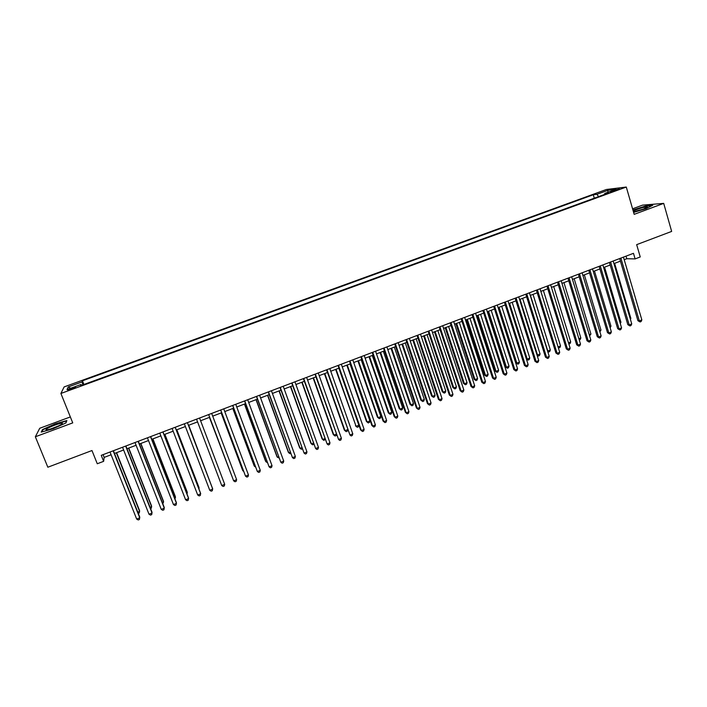 <?xml version="1.0" encoding="UTF-8"?>
<svg xmlns="http://www.w3.org/2000/svg" width="707" height="707" viewBox="0 0 707 707"><rect width="100%" height="100%" fill="white"/><g stroke="black" fill="none" stroke-linecap="round" stroke-linejoin="round"><path stroke-width="1.06" d="M71.487 389.221L75.578 387.056L71.973 388.09L67.872 390.264L71.487 389.221M70.346 416.936L39.733 428.265L35.35 436.776L47.837 467.221L91.972 450.536L97.274 463.757L103.637 461.335L104.176 457.402L111.096 454.769M606.394 189.485L64.134 386.915L60.899 393.463L626.287 187.046L606.394 189.485M626.287 187.046L634.179 214.345L663.705 203.377L642.53 205.136L632.579 208.821M663.705 203.377L671.65 231.419L636.662 244.649L640.242 256.959L635.107 258.912L633.472 253.318L101.242 455.343L103.637 461.335M614.277 190.245L610.256 192.065L615.373 190.678L619.403 188.849L614.277 190.245L614.498 190.978M81.517 385.35L81.058 384.475L80.607 385.686L608.515 193.002L604.777 193.426L604.609 194.425M81.058 384.475L67.006 389.601L68.243 386.95L82.03 381.93L82.454 380.79L593.279 194.752L596.841 194.337L608.029 190.263L616.133 189.282L604.777 193.426M35.35 436.776L72.741 422.883L60.899 393.463M624.201 259.708L626.773 258.727L635.107 258.912M114.499 453.479L123.628 450.005M126.977 448.733L136.097 445.269M139.394 444.014L148.505 440.549M151.749 439.321L160.86 435.857M164.042 434.637L173.153 431.182M176.282 429.989L185.384 426.524M188.469 425.358L197.562 421.902M200.602 420.745L209.652 417.298M212.71 416.14L221.68 412.729M224.764 411.562L233.655 408.178M236.757 407.002L245.576 403.644M248.696 402.46L257.436 399.137M260.583 397.944L269.243 394.647M272.416 393.445L280.997 390.176M284.187 388.965L292.698 385.73M295.915 384.511L304.346 381.303M307.58 380.074L315.941 376.893M319.202 375.656L327.482 372.509M330.761 371.263L338.971 368.144M342.268 366.889L350.407 363.796M353.73 362.532L361.79 359.465M365.139 358.193L373.128 355.153M376.486 353.88L384.414 350.866M387.79 349.576L395.646 346.598M399.048 345.299L406.825 342.347M410.246 341.048L417.961 338.114M421.399 336.806L429.043 333.898M432.498 332.582L440.072 329.701M443.554 328.384L451.057 325.529M454.557 324.195L461.998 321.367M465.515 320.032L472.886 317.231M476.421 315.888L483.721 313.113M487.282 311.76L494.52 309.003M498.09 307.651L505.266 304.92M508.854 303.559L515.96 300.855M519.565 299.485L526.609 296.807M530.241 295.429L537.214 292.778M540.864 291.39L547.775 288.756M551.433 287.369L558.291 284.762M561.968 283.366L568.755 280.785M572.449 279.38L579.183 276.817M582.895 275.412L589.558 272.875M593.288 271.461L599.889 268.952M603.637 267.52L610.176 265.037M613.941 263.605L620.428 261.139M626.022 256.146L626.773 258.727M103.072 454.645L104.176 457.402M598.652 196.599L596.841 194.337M594.295 198.19L593.279 194.752M83.921 384.475L82.454 380.79M82.03 381.93L82.913 384.847M607.79 192.331L608.029 190.263M68.243 386.95L70.656 388.276M633.613 212.392L646.145 208.645L652.729 205.26L646.392 205.781L632.915 209.979M41.236 432.11L53.069 428.778L65.945 422.945L66.856 420.55L55.243 423.847L42.5 429.573L41.236 432.11M42.738 430.156L42.5 429.573M619.668 258.559L637.926 320.695L639.322 320.898L620.887 258.099M641.85 319.909L641.09 321.552L640.082 321.95L639.322 320.898L641.85 319.909L623.441 257.127M640.082 321.95L637.926 320.695M630.176 318.601L630.847 318.336L614.622 263.349M630.847 318.336L630.388 319.334M633.428 211.764L643.564 209.069L647.373 207.01C645.73 206.762 642.036 207.637 636.291 209.617L633.198 210.951M642.902 209.307L637.378 210.995M632.995 210.271L646.26 206.099L652.004 205.64M61.12 424.58L62.437 423.219C61.642 422.486 51.293 426.091 47.449 428.442C45.522 429.617 45.487 430.086 47.325 429.838C51.903 428.796 56.507 427.037 61.12 424.58M58.681 425.853L50.586 429.008M41.854 431.942L42.959 429.715L55.305 424.156L66.564 420.965L65.778 423.025M609.416 262.456L627.834 324.681L629.203 324.893L610.601 262.005M631.74 323.894L630.98 325.538L629.972 325.945L629.203 324.893L631.74 323.894L613.181 261.024M629.972 325.945L627.834 324.681M599.121 266.362L617.688 328.675L619.032 328.896L600.278 265.92M621.577 327.898L620.834 329.542L619.818 329.948L619.032 328.896L621.577 327.898L602.868 264.939M619.818 329.948L617.688 328.675M588.781 270.286L607.507 332.688L608.824 332.926L589.912 269.853M611.378 331.919L610.636 333.563L609.62 333.969L608.824 332.926L611.378 331.919L592.51 268.872M609.62 333.969L607.507 332.688M578.397 274.228L597.274 336.718L598.573 336.965L579.501 273.803M601.136 335.958L600.402 337.601L599.377 338.008L598.573 336.965L601.136 335.958L582.108 272.814M599.377 338.008L597.274 336.718M620.004 322.595L620.932 322.233L604.573 267.166M620.932 322.233L620.304 323.612M609.796 326.616L610.972 326.148L594.481 271.002M610.972 326.148L610.15 327.801M599.536 330.646L600.968 330.081L584.344 274.855M600.968 330.081L599.898 331.839M589.231 334.694L590.928 334.031L574.164 278.726M590.928 334.031L589.594 335.887M567.968 278.187L587.004 340.765L588.268 341.03L569.047 277.78M590.849 340.014L590.124 341.658L589.09 342.064L588.268 341.03L590.849 340.014L571.663 276.782M589.09 342.064L587.004 340.765M578.892 338.759L580.845 337.99L563.947 282.614M580.845 337.99L580.147 339.607L579.254 339.952M557.496 282.164L576.682 344.83L577.928 345.104L558.548 281.766M580.518 344.088L579.802 345.732L578.768 346.138L577.928 345.104L580.518 344.088L561.172 280.767M578.768 346.138L576.682 344.83M568.499 342.842L570.717 341.967L553.687 286.512M570.717 341.967L570.028 343.584L568.843 343.947M546.971 286.158L566.325 348.913L567.535 349.196L547.996 285.769M570.142 348.171L569.435 349.824L568.393 350.23L567.535 349.196L570.142 348.171L550.638 284.762M568.393 350.23L566.325 348.913M558.062 346.943L560.545 345.97L543.374 290.436M560.545 345.97L559.864 347.579L558.344 347.844M558.848 347.985L558.115 347.11M536.41 290.162L555.914 353.014L557.107 353.314L537.4 289.79M559.723 352.28L559.016 353.933L557.973 354.34L557.107 353.314L559.723 352.28L540.051 288.783M557.973 354.34L555.914 353.014M530.427 295.358L547.775 350.99L550.338 349.983L533.025 294.368M547.545 350.928L548.632 351.998L547.731 351.538M550.338 349.983L549.657 351.591L548.632 351.998M525.796 294.192L545.468 357.132L546.626 357.442L526.759 293.829M549.251 356.408L548.561 358.06L547.51 358.467L546.626 357.442L549.251 356.408L529.428 292.813M547.51 358.467L545.468 357.132M515.138 298.239L534.969 361.268L536.109 361.595L516.075 297.886M538.743 360.552L538.054 362.205L537.002 362.62L536.109 361.595L538.743 360.552L518.752 296.869M537.002 362.62L534.969 361.268M504.436 302.304L524.426 365.422L525.54 365.758L505.337 301.96M528.182 364.715L527.51 366.359L526.45 366.783L525.54 365.758L528.182 364.715L508.024 300.935M526.45 366.783L524.426 365.422M493.68 306.378L513.839 369.602L514.926 369.947L494.555 306.051M517.577 368.895L516.914 370.539L515.854 370.963L514.926 369.947L517.577 368.895L497.26 305.026M515.854 370.963L513.839 369.602M482.881 310.479L503.207 373.791L504.259 374.144L483.729 310.161M506.928 373.093L506.274 374.737L505.205 375.161L504.259 374.144L506.928 373.093L486.434 309.127M505.205 375.161L503.207 373.791M472.037 314.597L492.532 377.998L493.557 378.369L472.85 314.288M496.234 377.308L495.58 378.961L494.511 379.376L493.557 378.369L496.234 377.308L475.572 313.254M494.511 379.376L492.532 377.998M461.141 318.733L481.803 382.222L482.801 382.611L461.918 318.433M485.488 381.55L484.852 383.194L483.774 383.618L482.801 382.611L485.488 381.55L464.658 317.399M483.774 383.618L481.803 382.222M450.191 322.887L471.03 386.473L471.993 386.87L450.951 322.604M474.697 385.801L474.07 387.445L472.992 387.869L471.993 386.87L474.697 385.801L453.7 321.561M472.992 387.869L471.03 386.473M439.206 327.058L460.204 390.732L461.15 391.148L439.922 326.784M463.863 390.07L463.244 391.722L462.157 392.146L461.15 391.148L463.863 390.07L442.688 325.741M462.157 392.146L460.204 390.732M428.159 331.247L449.334 395.019L450.244 395.443L428.849 330.991M452.975 394.365L452.365 396.008L451.269 396.441L450.244 395.443L452.975 394.365L431.623 329.939M451.269 396.441L449.334 395.019M417.068 335.463L438.42 399.322L439.303 399.755L417.731 335.206M442.043 398.677L441.442 400.321L440.346 400.754L439.303 399.755L442.043 398.677L420.515 334.155M440.346 400.754L438.42 399.322M405.933 339.687L427.461 403.644L428.309 404.095L406.56 339.448M431.058 403.008L430.466 404.651L429.37 405.084L428.309 404.095L431.058 403.008L409.353 338.388M429.37 405.084L427.461 403.644M520.025 299.308L537.506 355.02L540.077 354.013L522.632 298.319M536.958 354.879L538.381 356.028L537.073 355.25M540.077 354.013L539.414 355.621L538.381 356.028M509.57 303.285L527.201 359.076L529.782 358.06L512.186 302.287M526.317 358.829L528.085 360.075L526.362 358.962M529.782 358.06L529.119 359.669L528.085 360.075M498.214 307.598L515.783 362.824L516.844 363.142L519.433 362.125L501.705 306.272M499.08 307.271L516.844 363.142L517.745 364.14L515.783 362.824M519.433 362.125L518.788 363.734L517.745 364.14M487.697 311.601L505.417 366.898L506.442 367.225L509.049 366.208L491.179 310.276M488.537 311.283L506.442 367.225L507.37 368.223L505.417 366.898M509.049 366.208L508.404 367.817L507.37 368.223M477.145 315.614L494.997 370.989L496.005 371.334L498.621 370.309L480.601 314.297M477.95 315.304L496.005 371.334L496.941 372.324L494.997 370.989M498.621 370.309L497.984 371.917L496.941 372.324M466.54 319.644L484.534 375.099L485.515 375.452L488.139 374.418L469.978 318.336M467.318 319.352L485.515 375.452L486.469 376.442L484.534 375.099M488.139 374.418L487.512 376.036L486.469 376.442M455.891 323.691L474.035 379.226L474.98 379.588L477.623 378.554L459.311 322.392M456.642 323.408L474.98 379.588L475.952 380.578L474.035 379.226M477.623 378.554L477.004 380.172L475.952 380.578M445.198 327.756L463.483 383.371L464.411 383.751L467.053 382.708L448.6 326.466M445.914 327.482L464.411 383.751L465.392 384.732L463.483 383.371M467.053 382.708L466.443 384.316L465.392 384.732M434.452 331.839L452.887 387.533L453.788 387.922L456.448 386.879L437.836 330.558M435.141 331.583L453.788 387.922L454.778 388.903L452.887 387.533M456.448 386.879L455.847 388.488L454.778 388.903M423.67 335.94L442.246 391.713L443.112 392.12L445.79 391.068L427.037 334.658M424.324 335.692L443.112 392.12L444.129 393.101L442.246 391.713M445.79 391.068L445.198 392.677L444.129 393.101M412.826 340.058L431.562 395.911L432.401 396.327L435.088 395.275L416.176 338.786M413.462 339.82L432.401 396.327L433.426 397.307L431.562 395.911M435.088 395.275L434.496 396.883L433.426 397.307M401.947 344.203L420.824 400.127L421.637 400.56L424.333 399.499L405.279 342.93M402.548 343.973L421.637 400.56L422.68 401.532L420.824 400.127M424.333 399.499L423.758 401.108L422.68 401.532M394.745 343.938L416.441 407.983L417.263 408.443L395.337 343.708M420.029 407.356L419.445 409L418.341 409.433L417.263 408.443L420.029 407.356L398.147 342.648M418.341 409.433L416.441 407.983M383.503 348.206L405.385 412.34L406.172 412.817L384.06 347.985M408.946 411.721L408.372 413.365L407.267 413.798L406.172 412.817L408.946 411.721L386.888 346.916M407.267 413.798L405.385 412.34M372.209 352.484L394.267 416.715L395.027 417.21L372.739 352.289M397.82 416.114L397.254 417.749L396.141 418.19L395.027 417.21L397.82 416.114L375.576 351.211M396.141 418.19L394.267 416.715M360.87 356.796L383.106 421.116L383.839 421.619L361.365 356.602M386.641 420.515L386.084 422.159L384.962 422.6L383.839 421.619L386.641 420.515L364.211 355.524M384.962 422.6L383.106 421.116M391.015 348.357L410.051 404.36L410.829 404.802L413.542 403.741L394.329 347.093M391.581 348.136L410.829 404.802L411.889 405.774L410.051 404.36M413.542 403.741L412.968 405.35L411.889 405.774M380.039 352.528L399.225 408.611L399.976 409.07L402.698 408.001L383.335 351.273M380.578 352.325L399.976 409.07L401.055 410.033L399.225 408.611M402.698 408.001L402.142 409.609L401.055 410.033M369.01 356.717L388.346 412.888L389.071 413.356L391.802 412.278L372.289 355.48M369.514 356.531L389.071 413.356L390.167 414.32L388.346 412.888M391.802 412.278L391.254 413.887L390.167 414.32M357.936 360.932L377.432 417.174L378.121 417.66L380.87 416.582L361.189 359.695M358.414 360.747L378.121 417.66L379.235 418.615L377.432 417.174M380.87 416.582L380.331 418.19L379.235 418.615M349.479 361.118L371.9 425.534L372.598 426.056L349.938 360.941M375.408 424.942L374.86 426.586L373.738 427.028L372.598 426.056L375.408 424.942L352.802 359.854M373.738 427.028L371.9 425.534M346.81 365.157L366.456 421.487L367.127 421.982L369.876 420.895L350.045 363.928M347.252 364.989L367.127 421.982L368.25 422.936L366.456 421.487M369.876 420.895L369.354 422.503L368.25 422.936M338.034 365.457L360.632 429.971L361.304 430.51L338.459 365.298M364.132 429.388L363.592 431.031L362.461 431.473L361.304 430.51L364.132 429.388L341.331 364.211M362.461 431.473L360.632 429.971M335.639 369.408L356.081 426.321L358.847 425.234L338.856 368.188M336.046 369.248L356.081 426.321L357.221 427.275L355.444 425.808M358.847 425.234L358.325 426.842L357.221 427.275M326.537 369.823L349.956 434.982L326.926 369.673M352.802 433.859L352.272 435.494L351.14 435.945L349.956 434.982L352.802 433.859L329.815 368.577M324.416 373.676L344.38 430.156L344.981 430.678L347.632 429.644M324.796 373.535L344.981 430.678L346.138 431.632L347.252 431.199L347.694 429.803M314.986 374.206L338.565 439.471L315.349 374.074M341.419 438.349L340.898 439.984L339.758 440.434L338.565 439.471L341.419 438.349L318.247 372.969M313.148 377.962L333.262 434.522L333.837 435.061L336.258 434.116M313.484 377.83L333.837 435.061L335.012 436.007L336.125 435.574L336.435 434.602M303.383 378.616L327.12 443.987L303.71 378.492M329.983 442.856L329.48 444.491L328.331 444.942L327.12 443.987L329.983 442.856L306.626 377.379M301.818 382.266L322.1 438.906L322.648 439.462L324.831 438.605M302.128 382.142L322.648 439.462L323.841 440.399L325.123 439.427M291.726 383.035L315.622 448.512L292.018 382.929M318.495 447.381L318 449.016L316.851 449.475L315.622 448.512L318.495 447.381L294.943 381.815M290.453 386.588L310.894 443.316L311.407 443.881L313.351 443.112M290.727 386.482L311.407 443.881L312.609 444.818L313.767 444.27M280.025 387.48L304.072 453.072L280.272 387.383M306.962 451.932L306.476 453.567L305.318 454.018L304.072 453.072L306.962 451.932L283.215 386.269M279.026 390.927L299.627 447.734L300.113 448.318L301.818 447.646M279.265 390.838L300.113 448.318L301.341 449.254L302.269 448.883M268.262 391.943L292.468 457.641L268.474 391.864M295.376 456.501L294.899 458.136L293.732 458.587L292.468 457.641L295.376 456.501L271.435 390.741M267.546 395.293L288.315 452.18L288.765 452.772L290.232 452.197M267.759 395.213L288.765 452.772L290.011 453.708L290.692 453.443M256.447 396.433L280.812 462.237L256.623 396.362M283.728 461.088L283.26 462.723L282.093 463.182L280.812 462.237L283.728 461.088L259.593 395.231M256.022 399.676L276.958 456.642L277.374 457.252L278.602 456.775M256.199 399.605L277.374 457.252L279.053 458.012M244.569 400.94L269.102 466.859L244.719 400.878M272.036 465.701L271.576 467.336L270.41 467.795L269.102 466.859L272.036 465.701L247.697 399.747M244.445 404.077L265.54 461.132L265.929 461.751L266.91 461.362M244.578 404.024L265.929 461.751L267.37 462.608M232.647 405.465L257.339 471.489L232.753 405.42M260.282 470.332L259.84 471.967L258.665 472.426L257.339 471.489L260.282 470.332L235.749 404.28M232.815 408.496L254.078 465.63L254.432 466.267L255.165 465.984M232.912 408.46L254.432 466.267L255.572 467.071M220.664 410.007L245.523 476.156L220.734 409.98M248.475 474.989L248.042 476.615L246.867 477.084L245.523 476.156L248.475 474.989L223.748 408.84M221.132 412.941L242.563 470.155L243.367 470.615M221.194 412.915L242.89 470.809L243.632 471.322M208.627 414.576L233.646 480.831L208.662 414.567M236.624 479.655L236.2 481.29L235.007 481.759L233.646 480.831L236.624 479.655L211.685 413.418M231.64 475.608L209.422 417.386L231.516 475.272M199.568 418.014L224.711 484.357L221.724 485.532L196.528 419.171M224.711 484.357L224.296 485.983L223.103 486.46L221.724 485.532M187.399 422.636L212.736 489.076L209.74 490.26L184.341 423.793M187.426 422.627L212.498 488.351L212.339 490.702L211.137 491.179L209.74 490.26M210.642 483.482L188.725 425.26M210.766 483.791L188.689 425.269M175.168 427.275L200.717 493.813L197.704 495.006L172.101 428.442M175.239 427.249L200.514 493.071L200.328 495.439L199.127 495.916L197.704 495.006M198.64 488.192L198.923 487.3L176.838 429.776M198.906 488.891L199.118 488.007L176.768 429.803M162.875 431.942L188.636 498.576L185.605 499.769L159.791 433.117M162.99 431.906L188.469 497.816L188.256 500.203L187.046 500.68L185.605 499.769M186.577 492.938L187.32 492.646L187.161 491.922L164.899 434.319M187.001 494.025L187.32 492.646L164.793 434.354M150.529 436.634L176.503 503.357L173.462 504.559L147.436 437.801M150.679 436.572L176.37 502.589L176.131 504.984L174.921 505.47L173.462 504.559M174.47 497.693L175.469 497.304L175.345 496.561L152.906 438.879M174.956 498.956L175.469 497.304L152.765 438.932M138.121 441.336L164.307 508.165L161.249 509.376L135.019 442.52M138.316 441.265L164.218 507.379L163.953 509.791L162.734 510.277L161.249 509.376M162.292 502.474L163.564 501.979L163.476 501.228L140.861 443.457M162.787 503.738L163.564 501.979L140.675 443.528M125.66 446.073L152.058 512.999L148.991 514.21L122.541 447.257M125.89 445.984L152.005 512.186L151.713 514.616L150.485 515.103L148.991 514.21M150.07 507.281L151.607 506.68L151.545 505.912L128.754 448.061M150.564 508.545L151.271 508.271L151.607 506.68L128.533 448.141M113.138 450.819L139.756 517.851L136.672 519.062L110 452.012M113.412 450.721L139.73 517.029L139.42 519.468L138.192 519.954L136.672 519.062M137.785 512.115L139.588 511.4L139.571 510.613L116.593 452.683M138.28 513.379L139.261 512.99L139.588 511.4L116.337 452.78M612.182 191.677L612.006 191.067M646.711 207.69L647.373 207.01M61.536 424.324L62.437 423.219"/></g></svg>
